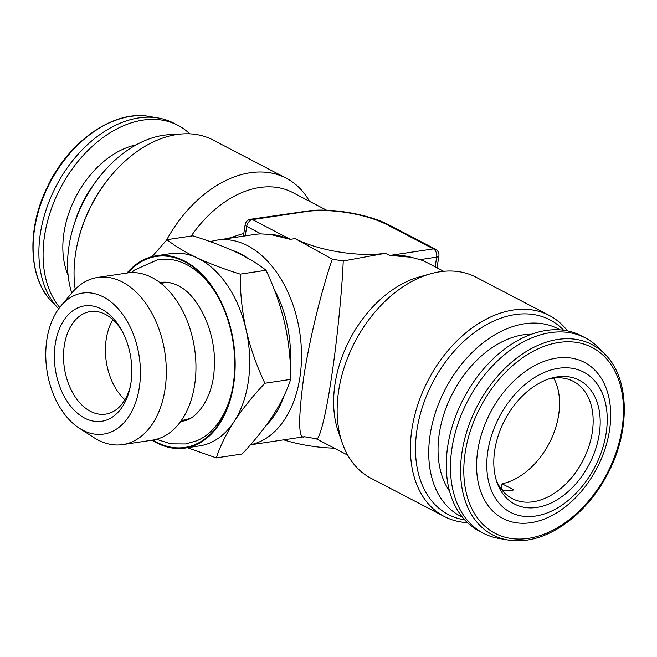 <?xml version="1.0" encoding="UTF-8"?>
<svg xmlns="http://www.w3.org/2000/svg" width="657" height="657" viewBox="0 0 657 657"><rect width="100%" height="100%" fill="white"/><g stroke="black" fill="none" stroke-linecap="round" stroke-linejoin="round"><path stroke-width="0.99" d="M112.873 319.672A51.846 33.934 -98.5 0 0 124.904 399.76M122.276 331.366A51.846 33.934 -98.5 0 0 104.315 313.857A51.846 33.934 -98.5 0 0 90.231 311.59A51.846 33.934 -98.5 0 0 63.515 357.301A51.846 33.934 -98.5 0 0 91.553 411.857A51.846 33.934 -98.5 0 0 105.629 414.132A51.846 33.934 -98.5 0 0 130.456 385.815M85.903 418.714A58.325 38.172 81.5 0 1 55.024 345.681A58.325 38.172 81.5 0 1 100.266 308.462A58.325 38.172 81.5 0 1 121.422 329.789A58.325 38.172 81.5 0 1 130.094 387.573A58.325 38.172 81.5 0 1 85.903 418.714M84.31 430.959A71.293 46.655 -98.5 0 0 139.604 385.47A71.293 46.655 -98.5 0 0 101.86 296.217A71.293 46.655 -98.5 0 0 60.863 305.981A71.293 46.655 -98.5 0 0 46.951 370.515A71.293 46.655 -98.5 0 0 79.201 428.118A71.293 46.655 -98.5 0 0 84.31 430.959M79.201 428.118L93.746 437.513A84.515 55.303 -98.5 0 0 99.807 440.888A84.515 55.303 -98.5 0 0 122.76 444.592A84.515 55.303 -98.5 0 0 166.311 370.072A84.515 55.303 -98.5 0 0 120.617 281.147A84.515 55.303 -98.5 0 0 97.663 277.443A84.515 55.303 -98.5 0 0 72.007 292.726L60.863 305.981M122.76 444.592L152.391 440.141A84.515 55.303 -98.5 0 0 195.95 365.62A84.515 55.303 -98.5 0 0 150.248 276.696A84.515 55.303 -98.5 0 0 127.294 272.992L97.663 277.443M152.079 440.19A97.211 63.622 -98.5 0 0 158.657 443.82A97.211 63.622 -98.5 0 0 185.06 448.082L199.597 445.898A97.211 63.622 -98.5 0 0 234.106 421.548A97.211 63.622 -98.5 0 0 246.079 329.666A97.211 63.622 -98.5 0 0 197.125 257.889A97.211 63.622 -98.5 0 0 170.73 253.627L156.185 255.811A97.211 63.622 -98.5 0 0 126.982 273.041M185.06 448.082A97.211 63.622 -98.5 0 0 235.157 362.36A97.211 63.622 -98.5 0 0 182.589 260.073A97.211 63.622 -98.5 0 0 156.185 255.811M152.925 440.059A96.563 63.195 -98.5 0 0 158.731 443.204A96.563 63.195 -98.5 0 0 231.896 391.654A96.563 63.195 -98.5 0 0 217.533 295.995A96.563 63.195 -98.5 0 0 182.515 260.681A96.563 63.195 -98.5 0 0 127.836 272.918M131.457 272.614L134.357 270.117L157.852 259.622L169.531 259.343A92.998 60.863 81.5 0 1 184.74 263.662A92.998 60.863 81.5 0 1 186.744 264.656A92.998 60.863 81.5 0 1 218.001 296.841M232.093 390.71A92.998 60.863 81.5 0 1 196.772 440.79L185.529 443.951L170.861 443.836L156.481 439.287M189.766 133.814A110.179 75.185 117.6 0 0 177.965 125.364L173.768 123.179A110.179 75.185 117.6 0 0 165.137 119.623A110.179 75.185 117.6 0 0 158.206 117.973A110.179 75.185 117.6 0 0 56.149 186.079A110.179 75.185 117.6 0 0 58.67 308.741A110.179 75.185 117.6 0 0 58.695 308.765L52.379 302.343A107.346 73.256 117.6 0 1 49.916 182.827A107.346 73.256 117.6 0 1 149.353 116.478L158.206 117.973M177.965 125.364A110.179 75.185 117.6 0 0 169.342 121.816A110.179 75.185 117.6 0 0 64.468 180.847A110.179 75.185 117.6 0 0 59.697 307.427M501.094 488.907L502.079 483.774L513.84 489.917A66.102 45.111 -62.4 0 1 508.986 490.639A66.102 45.111 -62.4 0 1 504.256 490.771L501.348 489.26M549.178 378.81A66.102 45.111 -62.4 0 1 554.771 377.923A66.102 45.111 -62.4 0 1 573.38 381.372A66.102 45.111 -62.4 0 1 588.212 448.394A66.102 45.111 -62.4 0 1 530.831 502.038A66.102 45.111 -62.4 0 1 512.222 498.589A66.102 45.111 -62.4 0 1 496.281 480.201M534.355 507.738A69.847 47.665 -62.4 0 1 497.004 482.443A69.847 47.665 -62.4 0 1 551.437 378.128A69.847 47.665 -62.4 0 1 559.649 376.601A69.847 47.665 -62.4 0 1 598.667 437.529A69.847 47.665 -62.4 0 1 534.355 507.738M522.898 540.514A107.346 73.256 -62.4 0 1 507.853 539.98L499.008 538.477A110.179 75.185 -62.4 0 1 483.437 533.279A110.179 75.185 -62.4 0 1 458.709 421.564A110.179 75.185 -62.4 0 1 554.352 332.171A110.179 75.185 -62.4 0 1 585.362 337.92A110.179 75.185 -62.4 0 1 598.535 347.709L604.826 354.107C630.621 379.032 630.695 434.244 605.442 477.959C586.159 512.92 553.054 538.223 523.21 540.522L507.853 539.98A107.346 73.256 -62.4 0 1 465.205 437.004A107.346 73.256 -62.4 0 1 561.776 338.963A107.346 73.256 -62.4 0 1 604.826 354.107M483.437 533.279L479.24 531.086A110.179 75.185 -62.4 0 1 454.513 419.38A110.179 75.185 -62.4 0 1 550.147 329.978A110.179 75.185 -62.4 0 1 581.166 335.727L585.362 337.92M561.316 367.945A79.07 53.956 -62.4 0 1 605.491 436.921A79.07 53.956 -62.4 0 1 532.679 516.394A79.07 53.956 -62.4 0 1 488.512 447.417A79.07 53.956 -62.4 0 1 561.316 367.945M559.583 357.761A88.046 60.091 -62.4 0 1 608.776 434.573A88.046 60.091 -62.4 0 1 527.694 523.071A88.046 60.091 -62.4 0 1 478.51 446.259A88.046 60.091 -62.4 0 1 559.583 357.761M449.577 491.231A94.017 64.164 -62.4 0 1 440.962 424.833A94.017 64.164 -62.4 0 1 472.12 365.111A94.017 64.164 -62.4 0 1 472.539 364.66A94.017 64.164 -62.4 0 1 531.505 334.199M472.03 365.21A93.327 63.688 117.6 0 0 471.948 365.308A93.327 63.688 117.6 0 0 441.019 424.586A93.327 63.688 117.6 0 0 440.987 424.709M464.713 519.868A109.809 74.939 -62.4 0 1 417.014 429.522A109.809 74.939 -62.4 0 1 478.501 329.625A109.809 74.939 -62.4 0 1 563.649 330.233M467.439 522.635A113.415 77.403 -62.4 0 1 444.321 516.525A113.415 77.403 -62.4 0 1 411.98 428.701A113.415 77.403 -62.4 0 1 549.244 315.417A113.415 77.403 -62.4 0 1 567.484 330.882M462.323 517.092A105.637 72.089 -62.4 0 1 430.212 434.31A105.637 72.089 -62.4 0 1 560.01 329.863M75.202 289.252A113.415 77.403 -62.4 0 1 75.621 253.216A113.415 77.403 -62.4 0 1 77.567 243.074L77.863 241.776A109.809 74.939 -62.4 0 1 114.252 172.027L115.147 171.034A113.415 77.403 -62.4 0 1 212.884 139.933L286.156 178.154A113.415 77.403 -62.4 0 1 309.455 201.28M77.567 243.074A113.415 77.403 -62.4 0 1 115.147 171.034M71.761 293.022A105.637 72.089 -62.4 0 1 69.018 245.866A105.637 72.089 -62.4 0 1 175.789 134.669M231.864 250.218A95.914 62.768 81.5 0 1 247.533 258.045M274.1 289.129A95.914 62.768 81.5 0 1 290.263 364.126M210.347 241.694A103.691 67.86 81.5 0 1 217.253 240.084A103.691 67.86 81.5 0 1 247.648 245.743A103.691 67.86 81.5 0 1 299.855 377.693A103.691 67.86 81.5 0 1 250.489 444.74M191.253 236.044A103.691 70.767 -62.4 0 1 292.57 192.468L326.669 210.256M166.508 240.216A113.415 77.403 -62.4 0 1 286.156 178.154M549.244 315.417L475.972 277.188A113.415 77.403 117.6 0 0 430.713 273.747L419.182 276.975A103.691 70.767 117.6 0 0 335.062 383.696A103.691 70.767 117.6 0 0 338.38 431.838L342.338 443.138A113.415 77.403 117.6 0 0 371.049 478.296L444.321 516.525M430.713 273.747A113.415 77.403 117.6 0 0 338.708 390.48A113.415 77.403 117.6 0 0 342.338 443.138M228.069 238.466L243.813 233.342M270.183 234.434L261.125 233.925L246.712 226.402A6.48 4.427 -62.4 0 1 252.493 219.619A6.48 4.238 81.5 0 0 250.596 219.266L312.256 210.388C336.622 208.655 370.458 215.053 389.281 225.096A6.48 4.427 117.6 0 0 387.219 224.784A58.325 18.987 8.8 0 0 305.801 211.611L252.493 219.619L290.295 239.337C281.993 236.208 275.291 234.574 270.183 234.434L290.295 239.337L295.141 238.614L332.319 259.211L343.241 260.985L385.602 253.249L389.798 255.442L410.962 257.216C405.927 255.713 398.881 255.121 389.798 255.442L433.415 248.888L387.219 224.784M435.172 266.865L436.675 257.133L420.045 259.638A103.691 70.767 -62.4 0 1 426.968 262.586L443.68 271.308M420.045 259.638L410.962 257.216M343.241 260.985C341.985 292.464 336.441 346.453 330.865 381.503C325.355 418.09 318.596 443.557 315.787 438.367M347.75 455.178L316.181 438.704L304.355 436.724L250.416 444.822M304.856 436.601C298.368 440.461 297.991 420.636 303.731 377.11C310.375 333.51 323.827 283.093 332.319 259.211M217.253 240.084L255.056 234.409A103.691 67.86 81.5 0 1 261.125 233.925M283.643 439.837A64.813 21.098 8.8 0 0 334.298 448.156M295.141 238.614A64.813 21.098 8.8 0 0 385.602 253.249M284.267 395.309A95.914 62.768 81.5 0 1 266.282 425.243M96.636 180.552A88.137 60.148 117.6 0 0 74.783 222.444M502.079 483.774A66.102 45.111 117.6 0 0 550.352 441.036A66.102 45.111 117.6 0 0 553.752 378.03M187.36 447.737L216.309 457.888C220.079 446.333 226.016 434.211 234.106 421.548C242.564 408.794 252.83 396.023 264.894 383.245C256.715 366.064 250.44 348.202 246.079 329.666C242.047 311.04 240.101 292.537 240.24 274.141C224.251 269.189 209.879 263.769 197.125 257.889C184.888 252.033 174.844 245.964 167.001 239.682L152.046 256.649M240.24 274.141L266.028 270.273C274.207 287.462 280.482 305.316 284.842 323.852C288.875 342.478 290.821 360.98 290.681 379.376C286.904 390.94 280.974 403.053 272.877 415.725C264.418 428.479 254.16 441.241 242.088 454.02L216.309 457.888M264.894 383.245L290.681 379.376M167.001 239.682L192.78 235.814C208.959 240.84 223.331 246.26 235.896 252.066C248.264 258.004 258.308 264.073 266.028 270.273M181.406 420.447L183.147 420.193A69.346 45.382 -98.5 0 0 191.318 417.737M171.083 282.978A69.346 45.382 -98.5 0 0 162.558 283.036L160.809 283.298M68.098 275.234A84.252 57.496 -62.4 0 1 76.031 196.451A84.252 57.496 -62.4 0 1 136.114 144.877M524.656 538.822A104.824 71.531 117.6 0 0 621.185 433.456A104.824 71.531 117.6 0 0 562.622 342.018A104.824 71.531 117.6 0 0 466.1 447.376A104.824 71.531 117.6 0 0 524.656 538.822M245.242 235.888L246.712 226.402A6.48 2.111 -171.2 0 1 245.151 224.686L243.377 236.167M437.045 267.842L438.884 255.934A6.48 2.111 -171.2 0 1 436.675 257.133A6.48 4.238 -98.5 0 0 433.415 248.888A6.48 4.427 117.6 0 1 435.476 249.2L389.281 225.096M180.815 421.293L182.104 421.129C197.708 420.258 213.78 395.087 214.231 367.657C216.843 333.313 198.414 294.993 178.162 285.713C172.134 282.666 166.5 281.582 161.277 282.436L159.996 282.666M250.596 219.266A6.48 6.48 0 0 0 245.151 224.686M438.884 255.934A6.48 6.48 0 0 0 435.476 249.2M149.353 116.478C114.154 109.579 68.821 141.107 47.419 186.826C26.387 229.096 28.35 278.946 52.379 302.343"/></g></svg>
